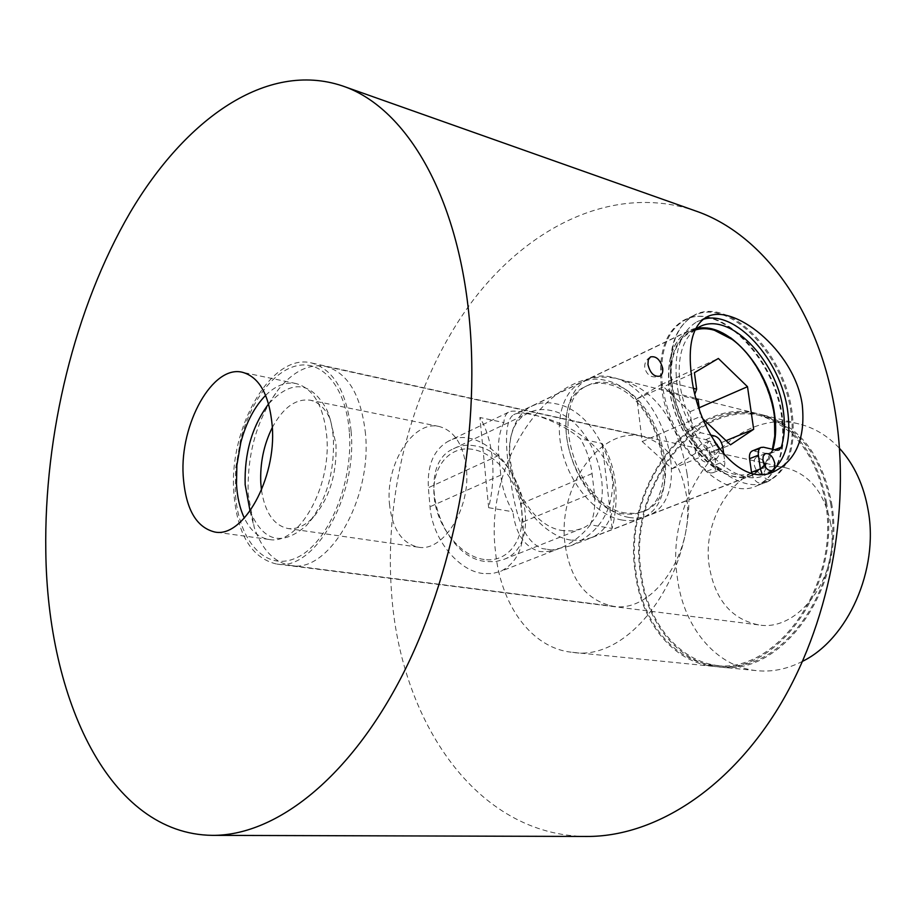 <?xml version="1.0" encoding="UTF-8"?>
<svg xmlns="http://www.w3.org/2000/svg" width="916" height="916" viewBox="0 0 916 916"><rect width="100%" height="100%" fill="white"/><g stroke="black" fill="none" stroke-linecap="round" stroke-linejoin="round"><path stroke-width="0.69" stroke-dasharray="4.58 3.44" d="M265.64 395.334C275.601 385.59 285.758 381.663 296.086 383.564C313.455 388.418 323.703 406.132 326.794 436.692C331.5 487.907 297.883 545.81 269.041 539.444C258.69 537.749 250.457 530.639 244.354 518.112M661.329 386.083C658.077 353.404 665.325 331.615 683.061 320.703C717.549 299.933 774.18 357.057 781.577 416.253C785.974 451.462 777.89 474.58 757.303 485.595C724.304 502.907 667.615 446.081 661.329 386.083M671.829 381.285C668.485 348.458 675.665 326.6 693.355 315.699C727.751 294.952 784.462 352.477 792.008 411.948C796.508 447.306 788.504 470.503 767.986 481.507C735.067 498.808 678.275 441.569 671.829 381.285M768.547 473.389L765.581 474.866C735.182 490.942 682.798 438.146 676.798 382.556C673.684 352.179 680.336 331.97 696.744 321.905L703.064 319.363M528.108 413.803C521.41 412.647 516.613 412.944 513.693 414.696C506.8 418.91 504.865 434.482 507.899 461.401C512.983 499.231 518.605 539.673 542.341 548.592L551.856 550.024L570.542 545.844C598.469 533.547 612.529 512.147 612.712 481.644C608.316 445.451 567.863 423.364 537.463 415.853L528.108 413.803L537.463 415.853M764.723 466.026L753.376 474.74C724.51 490.026 675.046 440.447 669.493 388.132C666.596 359.473 672.951 340.386 688.58 330.848C701.164 324.688 715.11 326.943 730.453 337.615M349.351 432.02C346.248 389.563 324.585 361.912 299.967 365.198C275.304 368.312 250.869 399.96 240.622 439.726L235.744 467.847L235.263 491.297C237.507 539.547 264.861 572.134 296.063 557.981C327.298 544.631 353.519 484.06 349.351 432.02M351.091 431.104C346.924 392.014 333.71 369.297 311.429 362.942C271.697 352.511 228.92 427.062 233.775 492.075C237.049 534.017 251.305 558.004 276.552 564.027C313.822 572.008 357.469 497.274 351.091 431.104M830.72 523.757C824.618 492.9 809.675 474.259 785.894 467.847C743.38 456.97 700.706 514.071 709.27 566.214C714.995 599.728 731.46 619.296 758.643 624.895C798.615 632.315 840.384 575.763 830.72 523.757M686.989 473.343C701.37 563.5 633.964 663.092 572.569 652.329C531.36 648.574 500.182 604.537 495.396 550.653C484.232 461.206 552.199 360.767 619.914 379.396C655.673 389.884 678.035 421.2 686.989 473.343M826.45 502.048C841.907 585.53 776.196 676.764 714.343 666.447C672.871 662.657 640.673 621.46 635.04 571.172C622.411 487.564 690 395.048 758.162 413.814C794.126 424.268 816.889 453.672 826.45 502.048M825.476 502.392C840.785 585.118 775.669 675.527 714.354 665.256C673.306 661.489 641.418 620.705 635.83 570.886C623.304 488.045 690.263 396.388 757.772 414.937C793.439 425.276 816.019 454.439 825.476 502.392M830.606 503.445C845.949 585.931 780.901 676.031 719.587 665.783C678.538 662.016 646.616 621.334 641.005 571.641C628.433 489.018 695.37 397.647 762.879 416.207C798.546 426.547 821.125 455.63 830.606 503.445M831.579 503.102C847.071 586.332 781.44 677.268 719.575 666.962C678.103 663.184 645.872 622.09 640.215 571.928C627.54 488.549 695.095 396.319 763.268 415.085C799.233 425.528 821.995 454.874 831.579 503.102M802.599 661.295C787.485 669.046 772.291 672.184 757.017 670.695C715.579 666.905 683.164 626.578 677.313 577.378C664.306 495.556 731.655 405.422 799.783 424.177C814.645 427.921 827.881 435.982 839.503 448.348M586.824 836.457C476.377 835.907 400.2 721.029 391.521 592.56C383.987 491.331 413.036 382.476 470.286 304.02C527.593 226.389 614.235 183.2 695.336 210.852M551.856 550.024L542.341 548.592M774.833 440.459C773.47 450.397 770.367 458.584 765.524 465.019M250.068 511.014C263.224 541.848 282.025 546.657 306.494 525.463C325.558 503.147 334.535 474.248 333.401 438.775C332.577 427.554 330.321 417.742 326.634 409.349C310.73 381.136 291.403 379.327 268.628 403.945M261.472 490.129C264.999 512.582 273.804 525.372 287.91 528.509C296.463 529.608 304.913 525.876 313.261 517.311C329.394 498.43 336.962 474.053 335.989 444.18L330.264 419.299C325.283 408.421 318.585 402.055 310.169 400.2C295.822 398.391 283.216 407.483 272.338 427.451M389.437 503.823C392.185 528.841 401.758 543.291 418.165 547.15C443.172 552.52 471.053 508.117 466.358 468.385C463.301 444.523 454.221 430.554 439.096 426.478C413.059 419.963 385.338 464.401 389.437 503.823M365.507 434.035C361.27 395.311 348 372.766 325.695 366.423C308.978 363.48 293.143 371.243 278.201 389.724C257.03 418.669 247.022 453.5 248.19 494.205L254.282 527.593C262.136 550.024 274.422 562.676 291.151 565.538C328.478 573.496 371.999 499.564 365.507 434.035M503.869 422.597C499.346 431.768 497.663 442.691 498.831 455.355L500.8 475.095C502.151 487.907 506.182 500.136 512.891 511.781L488.652 507.704C492.636 491.079 493.861 474.683 492.339 458.527C490.667 442.451 486.522 428.78 479.904 417.501L503.869 422.597C504.212 417.33 505.701 413.895 508.369 412.292C514.357 407.425 557.02 418.143 580.481 438.867L602.11 443.47C608.98 454.187 613.354 467.114 615.254 482.263C617.006 497.48 615.976 512.88 612.151 528.463L590.316 524.788C582.244 535.253 572.42 542.948 560.832 547.883C553.298 551.077 546.154 552.268 539.398 551.443C524.421 546.818 515.582 533.593 512.891 511.781M483.156 573.53C458.206 570.989 432.203 538.7 430.028 506.743L428.367 487.724C427.165 465.339 433.703 449.893 447.993 441.409C475.587 425.196 518.067 462.523 521.067 503.754L522.933 521.96C524.685 546.348 517.277 562.802 500.709 571.321L492.27 573.599L483.156 573.53M686.542 496.025C680.863 462.763 666.195 442.897 642.563 436.44C600.346 425.574 557.294 487.69 564.977 543.612C570.118 579.599 586.16 600.472 613.102 606.243C652.776 613.88 695.484 552.153 686.542 496.025M590.316 524.788C594.301 515.399 595.618 504.613 594.266 492.442L592.08 473.572C590.602 461.469 586.744 449.905 580.481 438.867M488.652 507.704L479.904 417.501M612.151 528.463L602.11 443.47M484.117 559.481C460.542 556.47 436.531 526.505 434.127 496.403C431.356 466.233 450.466 444.672 473.686 449.561C496.884 454.015 518.868 482.572 521.673 511.254C524.811 539.982 507.75 562.951 484.117 559.481M475.301 445.943C467.366 444.409 460.061 445.359 453.386 448.794C413.494 465.752 440.046 558.13 486.316 561.554L495.533 561.657L504.052 559.332C545.627 543.818 521.948 452.641 475.301 445.943M563.706 530.673C517.185 526.322 488.846 429.741 528.635 412.956C535.265 409.532 542.57 408.696 550.562 410.448C597.415 418.337 622.788 513.246 581.442 528.669L572.947 530.937L563.706 530.673M625.926 513.029C577.08 507.842 545.856 402.937 587.396 385.602C594.289 382.041 601.915 381.262 610.285 383.289C659.463 392.598 687.366 495.235 644.223 511.162L635.475 513.429L625.926 513.029M628.811 517.403C605.442 513.464 579.897 486.098 570.221 453.695C560.409 421.303 568.034 389.666 586.961 379.751C594.45 375.846 602.751 374.999 611.854 377.232C664.936 387.502 694.981 498.281 648.356 515.41C642.414 517.952 635.899 518.616 628.811 517.403M623.67 513.91C574.836 508.758 543.669 403.979 585.21 386.644C592.114 383.071 599.74 382.293 608.11 384.308C657.287 393.582 685.134 496.106 641.979 512.033L633.231 514.311L623.67 513.91M622.067 520.048C598.686 516.155 573.198 488.915 563.569 456.626C553.802 424.36 561.485 392.804 580.435 382.877C587.935 378.972 596.236 378.113 605.339 380.323C658.421 390.456 688.294 500.892 641.624 518.032C635.67 520.574 629.155 521.25 622.067 520.048M570.897 540.108C547.562 536.57 522.418 510.281 513.178 478.885C503.8 447.5 511.838 416.585 530.902 406.624C538.448 402.697 546.772 401.746 555.852 403.784C608.888 412.967 637.467 520.666 590.499 537.921L581.11 540.383L570.897 540.108M694.969 330.081C677.783 336.71 669.825 354.229 671.085 382.636L693.675 388.395M764.539 465.694L752.941 474.728C747.113 477.236 740.666 477.763 733.59 476.32C706.58 471.58 675.916 431.78 669.848 392.392L668.073 388.819L668.783 384.228C667.054 357.687 673.558 340.008 688.294 331.18C695.358 327.47 703.248 326.749 711.961 329.027M668.783 384.228L671.085 382.636M696.366 399.433L672.516 393.491C678.939 431.631 708.56 469.576 734.632 474.225C746.7 476.538 756.524 473.412 764.116 464.847M765.078 463.691L772.371 449.264M730.27 338.061L731.105 338.68C757.807 357.938 777.776 402.422 774.833 435.936L774.386 440.287M772.577 449.309L765.398 464.595M699.377 409.246L700.362 416.482L702.961 418.933M672.516 393.491L669.848 392.392M695.633 453.214L690.069 411.731L661.18 384.617L636.906 398.907L642.231 441.535L672.081 468.729L695.633 453.214L726.079 440.665M672.081 468.729L730.499 444.821M642.231 441.535L700.362 416.482M696.103 398.46L694.923 393.869M636.906 398.907L694.42 372.697M661.18 384.617L718.362 358.465M690.069 411.731L699.183 407.757M710.587 454.737C708.686 447.351 705.331 444.008 700.522 444.718L698.278 447.397L697.923 451.966C699.824 459.351 703.167 462.706 707.965 462.03L710.232 459.34L710.587 454.737M718.613 447.89L719.426 454.554L716.85 458.435C712.064 459.099 708.721 455.721 706.797 448.302L707.141 443.722L708.961 441.26L714.892 442.405M766.028 467.927L763.452 474.019C758.998 474.568 755.872 471.316 754.051 464.263L754.337 459.729L756.089 457.347L762.788 459.74M695.244 329.485C682.214 339.928 677.107 358.099 679.935 383.976C681.973 398.712 686.702 413.024 694.122 426.913L700.603 432.73L710.541 435.02M751.658 473.194C753.857 480.431 757.234 483.717 761.791 483.03L762.249 482.789C779.756 470.32 786.42 448.004 782.23 415.853C774.856 356.839 718.43 299.887 684.069 320.577C666.401 331.455 659.188 353.175 662.44 385.739C668.073 420.788 682.924 449.287 706.992 471.225L710.301 472.965L712.934 472.736C715.304 471.465 716.266 468.786 715.831 464.721L713.908 450.798C712.705 444.878 709.98 441.168 705.744 439.646L691.763 436.463L685.294 430.68C677.897 416.86 673.191 402.616 671.188 387.937C668.314 359.679 674.588 340.866 689.988 331.478L695.668 329.176M723.777 454.416L724.716 461.149C725.163 465.236 724.212 467.916 721.854 469.187L719.22 469.416L715.9 467.652C691.798 445.577 676.89 416.94 671.188 381.754C667.867 349.053 675.023 327.275 692.656 316.409C726.926 295.742 783.432 353.026 790.932 412.257C795.191 444.535 788.596 466.908 771.135 479.389L770.677 479.629C767.665 480.499 764.837 478.713 762.181 474.282M772.875 449.378L770.15 453.535L767.734 453.718L752.471 450.855M500.8 475.095L430.028 506.743M594.266 492.442L522.933 521.96M592.08 473.572L521.067 503.754M498.831 455.355L428.367 487.724M685.294 430.68L694.122 426.913M706.992 471.225L715.9 467.652M762.249 482.789L771.135 479.389M754.715 450.764L763.532 447.226M767.734 453.718L776.539 450.214M772.463 450.683L774.696 449.79M691.763 436.463L700.603 432.73M705.744 439.646L714.583 435.959M713.908 450.798L722.77 447.168M715.831 464.721L724.716 461.149M296.086 383.564L242.442 372.285M693.355 315.699L683.061 320.703M705.881 317.497L696.744 321.905M688.58 330.848L513.693 414.696M236.878 465.202L235.744 467.847M240.794 442.6L240.622 439.726M785.894 467.847L311.429 362.942M650.497 356.919C646.352 359.335 644.429 362.931 644.715 367.717C646.914 375.629 651.952 378.445 659.852 376.144M572.569 652.329L714.343 666.447M714.354 665.256L719.587 665.783M719.575 666.962L757.017 670.695M763.268 415.085L799.783 424.177M757.772 414.937L762.879 416.207M619.914 379.396L758.162 413.814M758.643 624.895L276.552 564.027M753.376 474.74L570.542 545.844M772.039 472.37L765.581 474.866M767.986 481.507L757.303 485.595M269.041 539.444L214.733 532.001M313.261 517.311L306.494 525.463M418.165 547.15L287.91 528.509M268.606 403.864L278.201 389.724M325.695 366.423L642.563 436.44M291.151 565.538L613.102 606.243M560.832 547.883L500.709 571.321M508.369 412.292L447.993 441.409M250.022 511.082L254.282 527.593M439.096 426.478L310.169 400.2M330.264 419.299L326.634 409.349M453.386 448.794L528.635 412.956M587.396 385.602L585.21 386.644M580.435 382.877L530.902 406.624M732.159 339.424L731.105 338.68M775.005 434.734L774.833 435.936M688.294 331.18L586.961 379.751M752.941 474.728L648.356 515.41M641.624 518.032L590.499 537.921M644.223 511.162L641.979 512.033M504.052 559.332L581.442 528.669M709.373 441.031L700.522 444.718M765.318 453.626L756.49 457.141M689.988 331.478L698.599 327.356M684.069 320.577L692.656 316.409M716.85 458.435L707.965 462.03M772.085 470.675L763.452 474.019M770.15 453.535L778.715 450.134M712.934 472.736L721.854 469.187M761.791 483.03L770.677 479.629"/><path stroke-width="1.37" d="M272.281 426.421C269.441 395.151 259.491 377.106 242.442 372.285C212.684 364.579 179.822 423.925 183.177 475.53C185.444 508.506 195.967 527.33 214.733 532.001C243.038 538.368 276.552 478.839 272.281 426.421M244.354 518.112C239.843 508.506 237.221 497.148 236.488 484.037L236.878 465.202L240.794 442.6C246.118 422.62 254.396 406.864 265.64 395.334M703.064 319.363C735.353 309.127 781.027 359.977 787.657 410.837C791.619 441.283 785.252 462.133 768.547 473.389M802.256 404.78C794.561 349.557 731.666 301.421 705.881 317.497C692.45 326.039 687.653 345.504 691.5 375.881C697.614 432.112 739.178 489.316 774.318 471.488C796.233 460.244 805.542 438.008 802.256 404.78M730.453 337.615C753.742 355.912 768.387 381.525 774.398 414.456L774.833 440.459M647.944 364.522L648.288 359.816L650.497 356.919C656.211 355.832 660.276 359.645 662.703 368.369C663.092 372.228 662.142 374.816 659.852 376.144C654.127 377.083 650.154 373.213 647.944 364.522M839.503 448.348C854.262 464.515 863.834 485.274 868.231 510.647C878.913 569.821 847.964 639.082 802.599 661.295M469.232 317.886C480.774 435.432 453.363 577.973 400.029 679.683C346.511 781.485 273.804 835.804 212.398 835.358C109.325 834.213 47.437 699.423 45.8 551.237C44.002 434.115 74.757 307.719 129.969 212.833C185.192 119.069 266.59 60.559 342.401 85.898C404.151 106.439 457.382 192.016 469.232 317.886M342.401 85.898L695.336 210.852C761.482 233.282 819.053 308.898 835.461 413.437C851.227 511.174 828.522 626.51 777.535 709.167C726.354 791.825 652.639 836.777 586.824 836.457L212.398 835.358M765.524 465.019L764.723 466.026M268.628 403.945L268.136 404.551C251.957 426.684 244.297 453.409 245.156 484.713L250.068 511.014M272.338 427.451C263.797 444.649 259.949 463.164 260.797 482.995L261.472 490.129M772.371 449.264L775.005 434.734C777.89 401.895 758.322 358.282 732.159 339.424L714.388 330.252C707.461 328.249 700.98 328.191 694.969 330.081M711.961 329.027L730.27 338.061M764.116 464.847L765.078 463.691M774.386 440.287L772.577 449.309M765.398 464.595L764.539 465.694M696.366 399.433L698.107 399.868L699.377 409.246M693.675 388.395L696.652 389.151L694.42 372.697L718.362 358.465L747.502 386.701L753.673 429.283L730.499 444.821L702.961 418.933M726.079 440.665L753.673 429.283M698.107 399.868L696.103 398.46M694.923 393.869L696.652 389.151M699.183 407.757L747.502 386.701M714.892 442.405L718.613 447.89M762.788 459.74L766.028 467.927M774.764 463.404C772.921 456.328 769.772 453.065 765.318 453.626L763.177 456.225L762.891 460.771C764.734 467.858 767.871 471.122 772.314 470.595L774.478 467.984L774.764 463.404M762.181 474.282L760.394 468.889L758.391 455.183C757.944 451.21 758.814 448.622 761.036 447.42L763.532 447.226L776.539 450.214L778.955 450.042L781.256 447.191C784.623 436.463 785.287 424.165 783.237 410.288C776.814 359.129 728.06 309.745 698.599 327.356L695.244 329.485M695.668 329.176C725.758 319.386 768.49 366.549 774.535 413.918C776.47 427.131 775.909 438.947 772.875 449.378M752.471 450.855L752.219 450.958C749.998 452.16 749.105 454.737 749.551 458.698L751.658 473.194M710.541 435.02L714.583 435.959C718.82 437.493 721.545 441.226 722.77 447.168L723.777 454.416M749.551 458.698L758.391 455.183M760.394 468.889L751.521 472.358M774.696 449.79L781.256 447.191M774.318 471.488L772.039 472.37M268.136 404.551L268.606 403.864M249.805 510.246L250.022 511.082M752.219 450.958L761.036 447.42"/></g></svg>
